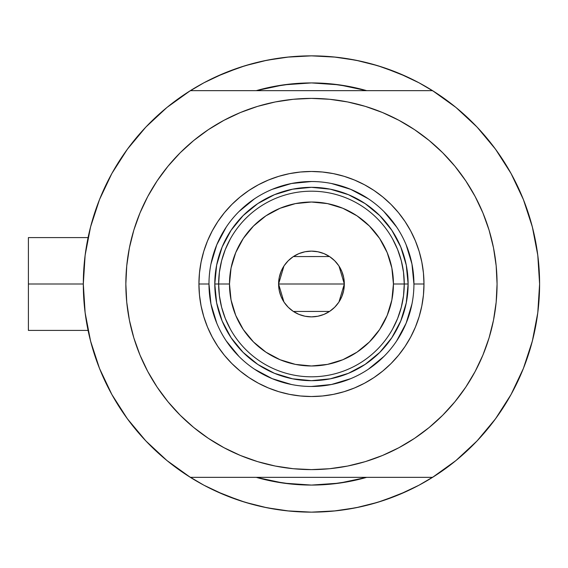 <?xml version="1.0" encoding="UTF-8"?>
<svg xmlns="http://www.w3.org/2000/svg" width="568" height="568" viewBox="0 0 568 568"><rect width="100%" height="100%" fill="white"/><g stroke="black" fill="none" stroke-linecap="round" stroke-linejoin="round"><path stroke-width="0.85" d="M83.311 284L28.4 284L28.4 330.406L28.4 284L83.311 284L85.129 312.762L90.56 341.063L99.514 368.454L111.853 394.497L127.374 418.779L145.834 440.91L166.935 460.534L190.344 477.34A228.144 228.144 0 0 1 190.344 90.66A228.144 228.144 0 0 1 539.6 284A228.144 228.144 0 0 1 311.456 512.144A228.144 228.144 0 0 1 83.311 284L85.129 255.238L90.56 226.937L99.514 199.546L111.853 173.503L127.374 149.221L145.834 127.09L166.935 107.466L190.344 90.66L432.567 90.66A228.144 228.144 0 0 1 539.6 284A228.144 228.144 0 0 0 539.316 272.668A228.144 228.144 0 0 1 432.567 477.34L455.976 460.534L477.077 440.91L495.537 418.779L511.058 394.497L523.391 368.454L532.351 341.063L537.782 312.762L539.6 284L537.782 255.238L532.351 226.937L523.391 199.546L511.058 173.503L495.537 149.221L477.077 127.09L455.976 107.466L432.567 90.66L190.344 90.66M532.997 229.507L532.841 228.876M534.14 234.399L533.366 231.027L534.14 234.399M532.102 226A228.144 228.144 0 0 1 532.394 227.115A228.144 228.144 0 0 0 532.394 227.108L532.102 226A228.144 228.144 0 0 1 539.6 284M256.402 90.603L256.225 90.66A201.079 201.079 0 0 1 366.687 90.66L350.683 86.783L331.165 83.894L311.456 82.921L291.746 83.894L272.228 86.783L256.225 90.66L283.567 84.866L311.456 82.921L339.337 84.866L366.552 90.617M411.693 488.941A228.144 228.144 0 0 0 419.042 485.186A228.144 228.144 0 0 1 411.693 488.941M539.316 272.64A228.144 228.144 0 0 0 538.514 261.77A228.144 228.144 0 0 0 538.507 261.713A228.144 228.144 0 0 0 536.611 247.201A228.144 228.144 0 0 0 536.604 247.158A228.144 228.144 0 0 0 535.88 242.969A228.144 228.144 0 0 1 536.604 247.144A228.144 228.144 0 0 1 536.611 247.186A228.144 228.144 0 0 1 538.507 261.692A228.144 228.144 0 0 1 538.514 261.763A228.144 228.144 0 0 1 539.316 272.64M311.42 55.856A228.144 228.144 0 0 1 311.484 55.856A228.144 228.144 0 0 0 311.427 55.856L333.814 56.956L355.966 60.236L377.685 65.682L398.764 73.222L418.999 82.793L434.918 92.151M411.693 79.058A228.144 228.144 0 0 0 203.862 82.814M84.809 257.9L85.86 249.97M89.403 231.609L91.547 223.259M97.831 203.905L100.011 198.324L97.831 203.905M111.165 174.759L114.253 169.278M125.095 152.387L130.214 145.429M142.206 131.009L147.616 125.237M166.722 107.643L167.262 107.203M203.905 82.793L187.994 92.151L203.905 82.793L224.147 73.222L245.227 65.682L266.946 60.236L289.091 56.956L311.456 55.856L287.181 57.148L311.456 55.856L335.731 57.148L311.456 55.856M455.65 107.203L456.189 107.643M475.295 125.237L480.698 131.009M492.697 145.429L497.809 152.387M508.658 169.278L511.747 174.759L508.658 169.278M522.901 198.324L525.08 203.905M531.364 223.259L533.501 231.609M537.051 249.97L538.102 257.9M538.102 310.1L537.051 318.03M533.501 336.391L531.364 344.74M525.08 364.095L522.901 369.676L525.08 364.095M511.747 393.241L508.658 398.722M497.809 415.613L492.697 422.571M480.698 436.991L475.295 442.763M456.189 460.357L455.65 460.797M418.999 485.207L434.918 475.849L418.999 485.207L398.764 494.778L377.685 502.318L355.966 507.764L333.814 511.044L311.456 512.144L289.091 511.044L266.946 507.764L245.227 502.318L224.147 494.778L203.905 485.207L187.994 475.849M167.262 460.797L166.722 460.357M147.616 442.763L142.206 436.991M130.214 422.571L125.095 415.613M114.253 398.722L111.165 393.241L114.253 398.722M100.011 369.676L97.831 364.095M91.547 344.74L89.403 336.391M85.86 318.03L84.809 310.1M366.587 477.368L366.687 477.34A201.079 201.079 0 0 1 256.225 477.34L272.228 481.217L291.746 484.106L311.456 485.079L331.165 484.106L350.683 481.217L366.687 477.34A201.079 201.079 0 0 1 256.225 477.34L256.402 477.397M239.497 500.5L254.066 504.81L239.497 500.5L216.493 491.441M383.414 67.5L368.845 63.19L383.414 67.5L406.418 76.559M342.433 85.321L336.703 84.511M285.683 84.582L280.592 85.306M280.592 482.693L285.683 483.418M336.49 483.51L342.433 482.679M359.8 61.039L343.583 58.128M279.328 58.128L263.112 61.039M254.066 63.19L239.497 67.5L254.066 63.19M230.395 70.744L239.497 67.5L216.493 76.559M263.112 506.961L279.328 509.872M287.181 510.852L311.456 512.144L335.731 510.852L311.456 512.144L287.181 510.852M343.583 509.872L359.8 506.961M368.845 504.81L383.414 500.5L368.845 504.81M392.516 497.256L383.414 500.5L406.418 491.441M533.366 336.966L534.147 333.579M532.528 340.36L532.997 338.493M532.102 342L532.394 340.885M28.4 237.594L28.4 284L28.4 237.594L88.075 237.594M203.862 485.186A228.144 228.144 0 0 0 211.211 488.941M413.93 284.036L413.93 284A102.474 102.474 0 0 0 311.456 181.526A102.474 102.474 0 0 0 208.981 284L198.928 284A112.528 112.528 0 0 1 311.456 171.472A112.528 112.528 0 0 1 423.984 284L413.93 284A102.474 102.474 0 0 1 311.456 386.474A102.474 102.474 0 0 1 208.981 284A102.474 102.474 0 0 1 311.456 181.526A102.474 102.474 0 0 1 413.93 284L411.956 264.006L406.127 244.787M261.472 105.25L275.246 101.956L257.574 106.379L240.427 112.521L223.962 120.309L208.335 129.674L193.702 140.523L180.212 152.756L167.979 166.254L157.123 180.88L147.758 196.507L139.976 212.972L133.835 230.118L129.412 247.79L126.742 265.81L125.847 284A185.608 185.608 0 0 1 311.456 98.392A185.608 185.608 0 0 1 497.064 284A185.608 185.608 0 0 1 311.456 469.608A185.608 185.608 0 0 1 125.847 284L126.245 271.859M145.834 440.91L166.935 460.534M190.344 477.34L432.567 477.34L190.344 477.34M157.123 180.88L164.202 171.011M196.066 138.613L208.257 129.724M275.246 101.956L293.258 99.286L275.246 101.956M311.456 98.392L329.646 99.286L311.456 98.392L293.258 99.286M332.671 99.606L347.666 101.956L329.646 99.286M350.641 102.574L361.44 105.25M417.089 131.378L428.308 139.792M460.541 173.432L465.781 180.88L454.933 166.254L442.699 152.756L429.202 140.523L414.576 129.674L398.949 120.309L382.484 112.521L365.338 106.379L347.666 101.956M361.44 462.75L347.666 466.044L365.338 461.621L382.484 455.479L398.949 447.69L414.576 438.326L429.202 427.477L442.699 415.243L454.933 401.746L465.781 387.12L475.146 371.493L482.935 355.028L489.069 337.882L493.5 320.21L496.169 302.19L497.064 284L496.666 296.141M465.781 387.12L458.71 396.989M426.838 429.387L414.654 438.276M347.666 466.044L329.646 468.714L347.666 466.044M311.456 469.608L293.258 468.714L311.456 469.608L329.646 468.714M290.241 468.394L275.246 466.044L293.258 468.714M272.271 465.426L261.472 462.75M205.822 436.622L194.604 428.208M162.37 394.568L157.123 387.12L167.979 401.746L180.212 415.243L193.702 427.477L208.335 438.326L223.962 447.69L240.427 455.479L257.574 461.621L275.246 466.044M477.077 127.09L455.976 107.466M497.064 284L496.169 265.81L493.5 247.79L489.069 230.118L482.935 212.972L475.146 196.507L465.781 180.88M125.847 284L126.742 302.19L129.412 320.21L133.835 337.882L139.976 355.028L147.758 371.493L157.123 387.12M208.981 283.964L208.981 284A102.474 102.474 0 0 0 311.456 386.474A102.474 102.474 0 0 0 413.93 284L423.984 284A112.528 112.528 0 0 1 311.456 396.528A112.528 112.528 0 0 1 198.928 284L199.467 272.974L201.093 262.047L203.777 251.333L207.498 240.939L212.219 230.956L217.892 221.484L224.474 212.617L231.886 204.43L240.072 197.018L248.94 190.436L258.412 184.763L268.394 180.042L278.789 176.321L289.502 173.638L300.422 172.019L311.456 171.472L322.482 172.019L333.409 173.638L344.123 176.321L354.517 180.042L364.5 184.763L373.971 190.436L382.839 197.018L391.025 204.43L398.438 212.617L405.019 221.484L410.692 230.956L415.414 240.939L419.134 251.333L421.818 262.047L423.437 272.974L423.984 284L423.437 295.026L421.818 305.953L419.134 316.667L415.414 327.061L410.692 337.044L405.019 346.515L398.438 355.383L391.025 363.57L382.839 370.982L373.971 377.564L364.5 383.237L354.517 387.958L344.123 391.679L333.409 394.362L322.482 395.981L311.456 396.528L300.422 395.981L289.502 394.362L278.789 391.679L268.394 387.958L258.412 383.237L248.94 377.564L240.072 370.982L231.886 363.57L224.474 355.383L217.892 346.515L212.219 337.044L207.498 327.061L203.777 316.667L201.093 305.953L199.467 295.026L198.928 284L208.981 284L210.955 303.994L216.784 323.213M366.687 477.34L339.337 483.134L311.456 485.079L283.567 483.134L256.225 477.34M256.225 90.66A201.079 201.079 0 0 1 366.687 90.66M281.948 85.101L286.577 84.469M336.334 84.469L343.136 85.434M340.956 482.899L336.334 483.531M286.577 483.531L279.776 482.566M222.152 321.026L223.401 323.902M257.744 364.379L243.097 352.359L231.077 337.704L222.145 320.998L216.642 302.858L214.782 284L216.642 265.142L222.145 247.002L231.077 230.296L243.097 215.641L257.744 203.621L274.458 194.689L292.598 189.187L311.456 187.326L330.313 189.187L348.447 194.689L365.16 203.621L379.815 215.641L391.835 230.296L400.767 247.002L406.269 265.142L408.129 284L406.269 302.858L400.767 320.998L391.835 337.704L379.815 352.359L365.16 364.379L348.447 373.311L330.313 378.813L311.456 380.674L292.598 378.813L274.458 373.311L258.085 364.606M348.482 373.304L351.358 372.054M400.752 246.974L399.51 244.098M274.429 194.696L271.554 195.946M226.234 340.899L238.993 356.455M254.499 369.186L272.242 378.671L291.462 384.5M311.42 386.474L331.449 384.5L350.669 378.671M368.355 369.221L383.911 356.455M396.641 340.956L406.127 323.213L411.956 303.994M396.677 227.101L383.911 211.544M368.412 198.814L350.669 189.329L331.449 183.499M311.491 181.526L291.462 183.499L272.242 189.329M254.549 198.779L238.993 211.544M226.27 227.044L216.784 244.787L210.955 264.006M397.621 318.463L392.573 329.085L397.621 318.463L401.292 307.288L403.514 295.736L404.26 284L393.432 284A81.977 81.977 0 0 1 311.456 365.977A81.977 81.977 0 0 1 229.479 284L218.652 284A92.804 92.804 0 0 0 311.456 376.804A92.804 92.804 0 0 0 404.26 284A92.804 92.804 0 0 1 311.456 376.804A92.804 92.804 0 0 1 218.652 284L214.782 284A96.674 96.674 0 0 0 311.456 380.674A96.674 96.674 0 0 0 408.129 284L404.26 284L403.514 272.264L401.292 260.712L397.621 249.537L392.573 238.915M338.975 266.03L344.322 284L343.69 290.411L341.822 296.581L338.784 302.261L334.694 307.238L329.717 311.328L324.03 314.367L317.867 316.234L311.456 316.866L305.044 316.234L298.874 314.367L293.195 311.328L288.21 307.238L284.128 302.261L281.089 296.581L279.215 290.411L278.59 284A32.866 32.866 0 0 1 311.456 251.134A32.866 32.866 0 0 1 344.322 284L278.59 284L283.943 266.016M284.334 265.433L287.898 261.074M288.523 260.456L293.024 256.786M293.344 256.573L329.539 256.551M329.88 256.786L334.389 260.456M335.014 261.081L338.578 265.433M225.29 249.537L230.338 238.915L225.29 249.537L221.619 260.712L219.397 272.264L218.652 284A92.804 92.804 0 0 1 311.456 191.196A92.804 92.804 0 0 1 404.26 284L408.129 284A96.674 96.674 0 0 1 311.456 380.674A96.674 96.674 0 0 1 214.782 284A96.674 96.674 0 0 1 311.456 187.326A96.674 96.674 0 0 1 408.129 284A96.674 96.674 0 0 0 311.456 187.326A96.674 96.674 0 0 0 214.782 284L218.652 284L219.397 295.736L221.619 307.288L225.29 318.463L230.338 329.085M257.744 203.621L274.458 194.689M391.835 230.296L400.767 247.002M365.16 364.379L348.447 373.311M231.077 337.704L222.145 320.998M219.397 272.264L218.652 284L219.397 295.736L221.619 307.288M403.514 295.736L404.26 284L403.514 272.264L401.292 260.712M393.432 284L391.856 268.004L387.191 252.625L379.616 238.453L369.42 226.036L357.002 215.84L342.824 208.264L327.445 203.6L311.456 202.023L295.459 203.6L280.081 208.264L265.909 215.84L253.491 226.036L243.296 238.453L235.72 252.625L231.055 268.004L229.479 284L231.055 299.996L235.72 315.375L243.296 329.546L253.491 341.964L265.909 352.16L280.081 359.736L295.459 364.4L311.456 365.977L327.445 364.4L342.824 359.736L357.002 352.16L369.42 341.964L379.616 329.546L387.191 315.375L391.856 299.996L393.432 284L404.26 284A92.804 92.804 0 0 0 311.456 191.196A92.804 92.804 0 0 0 218.652 284L229.479 284A81.977 81.977 0 0 1 311.456 202.023A81.977 81.977 0 0 1 393.432 284M283.936 301.97L278.59 284L279.215 277.589L281.089 271.419L284.128 265.739L288.21 260.762L293.195 256.672L298.874 253.633L305.044 251.766L311.456 251.134L317.867 251.766L324.03 253.633L329.717 256.672L334.694 260.762L338.784 265.739L341.822 271.419L343.69 277.589L344.322 284L338.968 301.984M311.456 284L344.322 284A32.866 32.866 0 0 1 311.456 316.866A32.866 32.866 0 0 1 278.59 284L311.456 284M338.578 302.566L335.014 306.926M334.389 307.544L329.88 311.214M329.568 311.427L293.372 311.449M293.024 311.214L288.523 307.544M287.891 306.919L284.334 302.566M88.075 330.406L28.4 330.406"/></g></svg>
